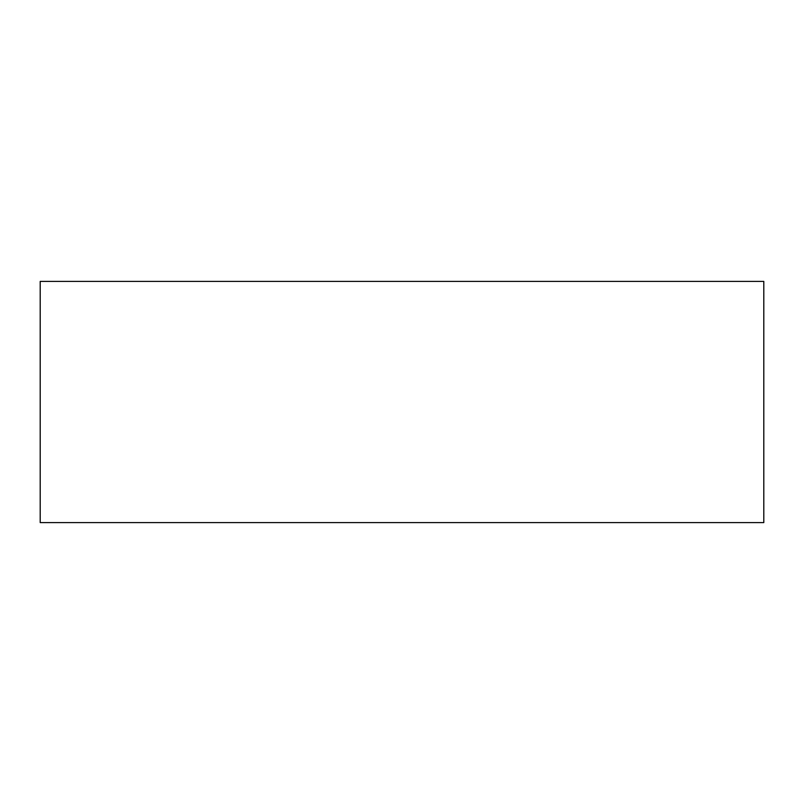 <?xml version="1.0" encoding="UTF-8"?>
<svg xmlns="http://www.w3.org/2000/svg" width="804" height="804" viewBox="0 0 804 804"><rect width="100%" height="100%" fill="white"/><g stroke="black" fill="none" stroke-linecap="round" stroke-linejoin="round"><path stroke-width="1.21" d="M763.8 522.6L40.2 522.6L40.2 281.4L763.8 281.4L763.8 522.6"/></g></svg>
